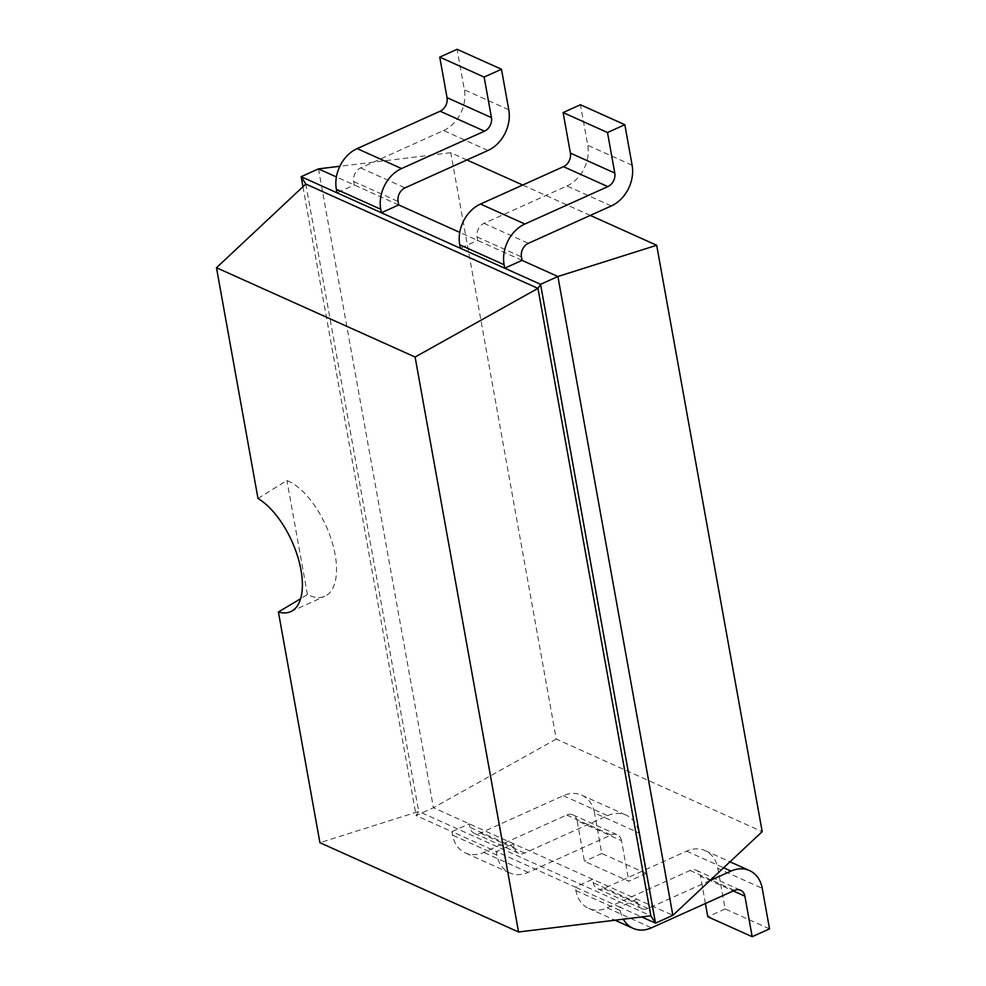 <?xml version="1.0" encoding="UTF-8"?>
<svg xmlns="http://www.w3.org/2000/svg" width="986" height="986" viewBox="0 0 986 986"><rect width="100%" height="100%" fill="white"/><g stroke="black" fill="none" stroke-linecap="round" stroke-linejoin="round"><path stroke-width="0.74" stroke-dasharray="4.93 3.7" d="M590.294 215.416L522.703 185.035M466.933 159.966L450.775 152.707L556.277 739.069L762.19 831.629M450.775 152.707L339.85 166.264M398.714 204.94L336.399 176.938M522.062 260.39L459.759 232.376M556.277 739.069L433.433 807.719L672.859 915.341M318.478 168.877L433.433 807.719L416.092 815.533L451.933 831.642L469.274 823.828L469.903 827.328A10.784 8.393 114.2 0 0 474.155 833.256A10.784 8.393 114.2 0 0 480.305 833.084L563.265 795.69A32.341 25.192 -65.8 0 1 581.74 795.172A32.341 25.192 -65.8 0 1 594.496 812.945L638.879 832.899L646.175 873.436L628.834 881.25L584.439 861.296L577.143 820.759L621.537 840.713L628.834 881.25M487.971 150.488L443.589 130.534L360.63 167.928A10.784 8.393 -65.8 0 0 353.691 181.486L354.319 184.986L336.978 192.8M611.332 205.938L566.938 185.984L483.978 223.366A10.784 8.393 -65.8 0 0 477.051 236.936L477.68 240.436L460.339 248.25M302.949 186.724L416.092 815.533L418.705 811.466L650.846 915.821M709.945 880.584L648.048 908.476A10.784 8.393 114.2 0 1 641.898 908.661A10.784 8.393 114.2 0 1 637.646 902.732L637.018 899.232L619.676 907.046L641.676 916.943M563.265 795.69L607.647 815.644L524.7 853.038A10.784 8.393 114.2 0 1 518.537 853.21A10.784 8.393 114.2 0 1 514.285 847.282L513.657 843.782L496.315 851.596L575.282 887.092L592.623 879.278L593.252 882.778A10.784 8.393 114.2 0 0 597.504 888.706A10.784 8.393 114.2 0 0 603.666 888.534L686.613 851.14A32.341 25.192 -65.8 0 1 705.089 850.622A32.341 25.192 -65.8 0 1 717.845 868.395L762.24 888.349M443.589 130.534A32.341 25.192 114.2 0 0 464.381 89.837L457.085 49.3M566.938 185.984A32.341 25.192 114.2 0 0 587.742 145.287L580.446 104.75M305.808 184.037L418.705 811.466L319.92 842.71M566.74 815.015L611.123 834.969L528.176 872.351A32.341 25.192 114.2 0 1 509.7 872.881A32.341 25.192 114.2 0 1 496.944 855.096L496.315 851.596L451.933 831.642L452.562 835.142A32.341 25.192 114.2 0 0 465.306 852.927A32.341 25.192 114.2 0 0 483.781 852.397L566.74 815.015A10.784 8.393 -65.8 0 1 572.903 814.843A10.784 8.393 -65.8 0 1 577.143 820.759M646.175 873.436L601.78 853.482L594.496 812.945M601.78 853.482L584.439 861.296M575.91 890.592L620.305 910.546L619.676 907.046L575.282 887.092L575.91 890.592A32.341 25.192 114.2 0 0 588.667 908.377A32.341 25.192 114.2 0 0 607.142 907.847L690.089 870.465A10.784 8.393 -65.8 0 1 696.252 870.281A10.784 8.393 -65.8 0 1 700.504 876.209L733.288 890.95M620.305 910.546A32.341 25.192 114.2 0 0 623.325 919.186M611.123 834.969A10.784 8.393 -65.8 0 1 617.285 834.785A10.784 8.393 -65.8 0 1 621.537 840.713M607.647 815.644A32.341 25.192 -65.8 0 1 626.122 815.126A32.341 25.192 -65.8 0 1 638.879 832.899M769.524 928.886L725.141 908.932L717.845 868.395M725.141 908.932L707.8 916.746M705.421 903.509L700.504 876.209M257.987 498.472L286.926 480.527A63.671 29.987 65.7 0 1 335.117 554.576A63.671 29.987 65.7 0 1 324.85 596.247A63.671 29.987 65.7 0 1 307.435 594.509L300.582 598.736M307.435 594.558L286.914 480.478M477.051 236.936L521.434 256.89M353.691 181.486L398.085 201.44M514.285 847.282L469.903 827.328M637.646 902.732L593.252 882.778M483.978 223.366L528.373 243.32M360.63 167.928L405.012 187.87M524.7 853.038L480.305 833.084M648.048 908.476L603.666 888.534M632.125 165.241L587.742 145.287M508.776 109.791L464.381 89.837M496.944 855.096L452.562 835.142M528.176 872.351L483.781 852.397M690.089 870.465L734.484 890.407M607.142 907.847L651.524 927.801M686.613 851.14L723.625 867.779M518.537 853.21L474.155 833.256M641.898 908.661L597.504 888.706M572.903 814.843L617.285 834.785M581.74 795.172L626.122 815.126M509.7 872.881L465.306 852.927M588.667 908.377L614.981 920.197M705.089 850.622L729.985 861.813M696.252 870.281L740.646 890.235M290.722 611.64L324.85 596.247"/><path stroke-width="1.48" d="M656.688 245.267L557.903 276.499L672.859 915.341L762.19 831.629L656.688 245.267L590.294 215.416M522.703 185.035L466.933 159.966M339.85 166.264L318.478 168.877L301.137 176.691L302.949 186.724M336.399 176.938L318.478 168.877M459.759 232.376L398.714 204.94L398.085 201.44A10.784 8.393 -65.8 0 1 405.012 187.87L487.971 150.488A32.341 25.192 114.2 0 0 508.776 109.791L501.48 69.254L484.138 77.068L491.435 117.605L447.04 97.651L439.744 57.114L484.138 77.068M672.859 915.341L655.517 923.155L540.562 284.313L557.903 276.499L522.062 260.39L521.434 256.89A10.784 8.393 -65.8 0 1 528.373 243.32L611.332 205.938A32.341 25.192 114.2 0 0 632.125 165.241L624.828 124.704L607.487 132.518L614.783 173.055L570.401 153.101L563.105 112.564L607.487 132.518M641.676 916.943L655.517 923.155L650.846 915.821L537.949 288.38L540.562 284.313L504.721 268.204L522.062 260.39M491.435 117.605A10.784 8.393 114.2 0 1 484.496 131.175L401.536 168.557A32.341 25.192 -65.8 0 0 380.744 209.254L336.349 189.3L336.978 192.8L301.137 176.691L305.808 184.037L216.476 267.736L257.987 498.472A63.671 29.987 65.7 0 1 300.976 569.957A63.671 29.987 65.7 0 1 290.722 611.64A63.671 29.987 65.7 0 1 278.409 611.973L319.92 842.71L518.562 931.992L415.106 357.031L216.476 267.736M460.339 248.25L504.721 268.204L504.092 264.704A32.341 25.192 -65.8 0 1 524.897 224.007L607.857 186.625L563.462 166.671L480.502 204.053A32.341 25.192 -65.8 0 0 459.71 244.75L460.339 248.25L381.372 212.754L398.714 204.94M415.106 357.031L537.949 288.38L305.808 184.037M607.857 186.625A10.784 8.393 114.2 0 0 614.783 173.055M336.349 189.3A32.341 25.192 -65.8 0 1 357.154 148.603L440.113 111.221A10.784 8.393 114.2 0 0 447.04 97.651M501.48 69.254L457.085 49.3L439.744 57.114M563.462 166.671A10.784 8.393 114.2 0 0 570.401 153.101M624.828 124.704L580.446 104.75L563.105 112.564M380.744 209.254L381.372 212.754L336.978 192.8M623.325 919.186A32.341 25.192 114.2 0 0 633.049 928.319A32.341 25.192 114.2 0 0 651.524 927.801L734.484 890.407A10.784 8.393 -65.8 0 1 740.646 890.235A10.784 8.393 -65.8 0 1 744.886 896.163L752.182 936.7L707.8 916.746L705.421 903.509M723.625 867.779L731.008 871.094A32.341 25.192 -65.8 0 1 749.483 870.564A32.341 25.192 -65.8 0 1 762.24 888.349L769.524 928.886L752.182 936.7M731.008 871.094L709.945 880.584M300.582 598.736L278.409 611.973M650.846 915.821L518.562 931.992M459.71 244.75L504.092 264.704M480.502 204.053L524.897 224.007M484.496 131.175L440.113 111.221M401.536 168.557L357.154 148.603M733.288 890.95L744.886 896.163M614.981 920.197L633.049 928.319M729.985 861.813L749.483 870.564"/></g></svg>

